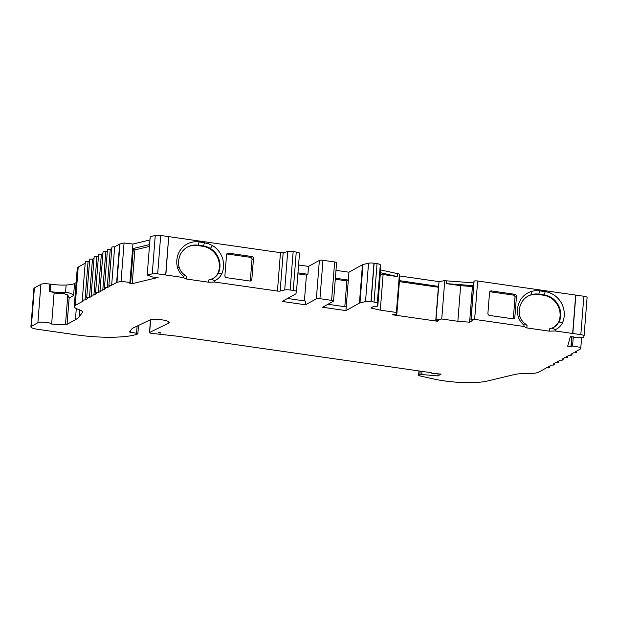 <?xml version="1.0" encoding="UTF-8"?>
<svg xmlns="http://www.w3.org/2000/svg" width="618" height="618" viewBox="0 0 618 618"><rect width="100%" height="100%" fill="white"/><g stroke="black" fill="none" stroke-linecap="round" stroke-linejoin="round"><path stroke-width="0.93" d="M519.336 310.058A18.965 17.721 61 0 0 519.869 316.323L518.162 316.47A21.808 20.379 -119 0 1 517.529 309.185A21.808 20.379 -119 0 1 531.604 291.418A21.808 20.379 -119 0 1 536.13 290.684A21.808 20.379 -119 0 1 539.862 290.877L545.246 291.65A21.808 20.379 -119 0 1 562.48 322.835A16.663 15.566 -119 0 1 555.389 329.657L551.944 328.088L554.191 327.123L559.159 321.97A18.965 17.721 61 0 0 544.141 294.917L538.757 294.145A18.965 17.721 61 0 0 535.512 293.975A18.965 17.721 61 0 0 531.573 294.616A18.965 17.721 61 0 0 528.104 296.053A18.965 17.721 61 0 0 519.336 310.058M186.412 276.679L185.261 275.412C182.295 273.473 180.263 270.8 179.158 267.385A18.965 17.721 -119 0 1 187.393 247.115A18.965 17.721 -119 0 1 198.046 245.199L203.438 245.972A18.965 17.721 -119 0 1 206.628 246.736A18.965 17.721 -119 0 1 210.383 248.475A18.965 17.721 -119 0 1 219.938 267.053A18.965 17.721 -119 0 1 218.448 273.025L221.777 273.89A21.808 20.379 61 0 0 223.523 266.945A21.808 20.379 61 0 0 212.53 245.585L208.22 243.577L199.158 241.932A21.808 20.379 61 0 0 177.451 267.524A16.655 15.566 61 0 0 183.322 276.207L183.222 277.528L186.234 278.996L186.412 276.679L186.234 278.996L208.683 282.217L214.655 282.047L214.755 280.68A16.655 15.566 61 0 0 221.777 273.89M214.755 280.68L211.31 279.12A13.812 12.908 -119 0 0 213.488 278.177A13.812 12.908 -119 0 0 218.448 273.025L217.86 273.357A18.965 17.721 61 0 0 219.351 267.378A18.965 17.721 61 0 0 202.843 246.296L197.459 245.524A18.965 17.721 61 0 0 187.099 247.277M473.844 282.897L446.559 280.85L446.335 283.623L460.649 285.678L457.845 321.29L441.739 318.981L435.829 320.054L438.409 320.665L437.374 321.236L437.428 320.51M399.467 280.642L438.479 286.412M133.264 249.579L134.879 249.919L132.221 283.677L129.456 283.098L130.661 282.696L129.919 282.449L121.051 281.375L116.964 282.364A2.843 0.587 -175.5 0 0 116.64 282.48L111.649 285.246A2.843 0.587 -175.5 0 0 109.015 285.454A2.843 0.587 -175.5 0 0 108.876 285.616A2.843 0.587 -175.5 0 0 109.973 286.173L107.208 287.702A2.843 0.587 -175.5 0 0 104.581 287.911A2.843 0.587 -175.5 0 0 104.434 288.073A2.843 0.587 -175.5 0 0 105.539 288.637L102.773 290.166A2.843 0.587 -175.5 0 0 100.139 290.375A2.843 0.587 -175.5 0 0 100 290.537A2.843 0.587 -175.5 0 0 101.105 291.093L98.339 292.623A2.843 0.587 -175.5 0 0 95.705 292.832A2.843 0.587 -175.5 0 0 95.566 292.994A2.843 0.587 -175.5 0 0 96.663 293.55L93.905 295.087A2.843 0.587 -175.5 0 0 91.271 295.288A2.843 0.587 -175.5 0 0 91.124 295.458A2.843 0.587 -175.5 0 0 92.229 296.014L89.463 297.544A2.843 0.587 -175.5 0 0 86.829 297.752A2.843 0.587 -175.5 0 0 86.69 297.915A2.843 0.587 -175.5 0 0 87.795 298.471L85.029 300.008A2.843 0.587 -175.5 0 0 82.395 300.209A2.843 0.587 -175.5 0 0 82.256 300.371A2.843 0.587 -175.5 0 0 83.353 300.935L75.195 305.462A18.965 3.909 -175.5 0 0 74.245 306.551A18.965 3.909 -175.5 0 0 78.37 309.371A18.965 3.909 4.5 0 1 82.488 312.19A18.965 3.909 4.5 0 1 82.271 312.7L79.096 316.795A94.824 19.552 4.5 0 1 75.419 319.707L67.076 324.334L65.493 324.427A23.708 4.89 -175.5 0 1 51.649 324.041A7.115 1.468 -175.5 0 0 45.307 322.279A7.115 1.468 -175.5 0 0 37.883 322.727L31.371 326.335A9.486 1.954 -175.5 0 0 30.9 326.876A9.486 1.954 -175.5 0 0 37.397 329.263L41.128 329.796A9.486 1.954 -175.5 0 0 41.63 329.873L76.825 334.933A50.514 10.413 -175.5 0 0 136.872 334.338L137.76 333.844A1.9 0.394 -175.5 0 0 137.86 333.735A1.9 0.394 -175.5 0 0 136.555 333.264L129.533 332.036L131.843 328.876A18.965 3.909 4.5 0 1 132.592 328.266L149.27 320.263A10.313 2.124 4.5 0 1 160.75 319.699A10.313 2.124 4.5 0 1 169.317 322.48A10.313 2.124 4.5 0 1 168.799 323.075L149.633 332.453A2.843 0.587 -175.5 0 0 149.486 332.615A2.843 0.587 -175.5 0 0 151.441 333.334L176.872 336.161L431.233 372.7A1.9 0.394 -175.5 0 0 431.209 372.716A1.9 0.394 -175.5 0 0 431.117 372.824A1.9 0.394 -175.5 0 0 432.901 373.357L441.113 374.122L437.861 375.922L421.77 374.523A1.9 0.394 -175.5 0 0 419.869 374.647L418.695 375.304A1.9 0.394 -175.5 0 0 418.595 375.412A1.9 0.394 -175.5 0 0 419.39 375.798L433.96 379.05A37.93 7.818 -175.5 0 0 487.478 381.005L514.871 374.446A18.965 3.909 4.5 0 1 525.771 373.643A18.965 3.909 -175.5 0 0 538.842 372.059L547 367.54A2.843 0.587 -175.5 0 0 549.781 367.169A2.843 0.587 -175.5 0 0 548.676 366.613L551.441 365.076A2.843 0.587 -175.5 0 0 554.215 364.705A2.843 0.587 -175.5 0 0 553.11 364.149L555.876 362.619A2.843 0.587 -175.5 0 0 558.649 362.248A2.843 0.587 -175.5 0 0 557.552 361.692L560.31 360.155A2.843 0.587 -175.5 0 0 563.083 359.792A2.843 0.587 -175.5 0 0 561.986 359.228L564.752 357.698A2.843 0.587 -175.5 0 0 567.525 357.328A2.843 0.587 -175.5 0 0 566.42 356.771L569.186 355.242A2.843 0.587 -175.5 0 0 571.959 354.871A2.843 0.587 -175.5 0 0 570.862 354.307L573.62 352.778A2.843 0.587 -175.5 0 0 576.393 352.407A2.843 0.587 -175.5 0 0 575.296 351.851L580.287 349.085A2.843 0.587 -175.5 0 0 580.426 348.938L580.843 347.432L572.562 346.034L570.978 346.52L571.743 336.771M111.649 285.246L114.67 246.86A2.843 0.587 -175.5 0 0 112.036 247.061A2.843 0.587 -175.5 0 0 111.897 247.231L108.876 285.616M107.208 287.702L110.236 249.317A2.843 0.587 -175.5 0 0 107.602 249.525A2.843 0.587 -175.5 0 0 107.455 249.687L104.434 288.073M102.773 290.166L105.794 251.781A2.843 0.587 -175.5 0 0 103.16 251.982A2.843 0.587 -175.5 0 0 103.021 252.144L100 290.537M98.339 292.623L101.36 254.237A2.843 0.587 -175.5 0 0 98.725 254.446A2.843 0.587 -175.5 0 0 98.586 254.608L95.566 292.994M93.905 295.087L96.926 256.694A2.843 0.587 -175.5 0 0 94.291 256.903A2.843 0.587 -175.5 0 0 94.145 257.065L91.124 295.458M89.463 297.544L92.484 259.158A2.843 0.587 -175.5 0 0 89.857 259.359A2.843 0.587 -175.5 0 0 89.71 259.529L86.69 297.915M85.029 300.008L88.05 261.615A2.843 0.587 -175.5 0 0 85.415 261.823A2.843 0.587 -175.5 0 0 85.276 261.986L82.256 300.371M85.176 263.206L78.216 267.069A18.965 3.909 -175.5 0 0 77.265 268.166L74.245 306.551M89.618 260.75L88.05 261.615M94.052 258.285L92.484 259.158M98.486 255.829L96.926 256.694M102.928 253.372L101.36 254.237M107.362 250.908L105.794 251.781M111.796 248.451L110.236 249.317M121.051 281.375L124.071 242.99L119.985 243.971A2.843 0.587 -175.5 0 0 119.66 244.087L114.67 246.86M133.194 249.023L132.576 248.683L132.94 244.056L124.071 242.99M183.222 277.528L165.686 275.01L168.706 236.624L165.678 275.01L157.675 273.859A4.743 0.981 -175.5 0 0 152.244 273.844L147.192 275.064L152.522 276.995L158.123 277.428L132.221 283.677M147.192 275.064L150.213 236.671L155.265 235.458A4.743 0.981 -175.5 0 1 160.695 235.473L168.699 236.617L165.678 275.01A18.965 3.909 -175.5 0 1 165.686 275.01M168.699 236.617A18.965 3.909 4.5 0 1 168.706 236.624L165.825 275.033M380.325 273.905L383.098 274.539L380.294 310.151L370.839 307.988L373.651 306.428A1.9 0.394 4.5 0 1 375.273 306.281A2.843 0.587 -175.5 0 0 377.683 306.072A2.843 0.587 -175.5 0 0 377.807 305.941L377.281 303.183A4.743 0.981 -175.5 0 0 374.037 302.048L370.947 301.599A4.743 0.981 -175.5 0 0 365.516 301.584L359.97 302.928A4.743 0.981 -175.5 0 0 359.437 303.114L345.925 310.607L322.573 307.254L333.426 301.236A2.843 0.587 -175.5 0 0 333.565 301.074A2.843 0.587 -175.5 0 0 331.619 300.356L319.946 298.679A2.843 0.587 -175.5 0 0 316.362 298.788L305.516 304.798L282.163 301.445L295.674 293.952A4.743 0.981 -175.5 0 0 295.906 293.72L296.478 291.665A4.743 0.981 -175.5 0 0 296.486 291.626A4.743 0.981 -175.5 0 0 293.233 290.437L290.128 289.989A4.743 0.981 -175.5 0 0 284.697 289.973L280.155 291.07A2.372 0.487 4.5 0 1 277.443 291.063L214.655 282.047M296.486 291.588L299.498 253.28A4.743 0.981 -175.5 0 0 299.506 253.241A4.743 0.981 -175.5 0 0 296.254 252.051L293.148 251.603A4.743 0.981 -175.5 0 0 287.718 251.588L283.175 252.685A2.372 0.487 4.5 0 1 280.464 252.677L168.845 236.64M333.565 301.074L336.586 262.681A2.843 0.587 -175.5 0 0 334.639 261.97L322.967 260.294A2.843 0.587 -175.5 0 0 319.382 260.394L308.536 266.412L298.579 264.983M377.807 305.941L380.827 267.555L380.302 264.79A4.743 0.981 -175.5 0 0 377.057 263.654L373.967 263.214A4.743 0.981 -175.5 0 0 368.537 263.198L362.99 264.535A4.743 0.981 -175.5 0 0 362.457 264.728L348.946 272.214L335.983 270.352M519.869 316.323A13.812 12.908 61 0 0 525.903 324.311L523.964 325.099L523.855 326.459L474.639 319.39A2.843 0.587 -175.5 0 0 471.078 319.491A2.843 0.587 -175.5 0 0 470.955 319.645A2.843 0.587 -175.5 0 0 471.897 320.163A1.9 0.394 4.5 0 1 472.531 320.51A1.9 0.394 4.5 0 1 472.43 320.618L469.618 322.179L472.422 286.559L460.649 285.678M471.078 319.491L474.099 281.097A2.843 0.587 -175.5 0 0 473.975 281.252L470.955 319.645M570.978 346.52L567.672 346.234L570.337 336.648L573.643 336.934L573.651 337.389L574.887 337.667L583.554 337.745L584.072 335.875A4.743 0.981 -175.5 0 0 584.08 335.837A4.743 0.981 -175.5 0 0 580.827 334.647L572.832 333.496A18.965 3.909 -175.5 0 0 572.824 333.496L575.852 295.11A18.965 3.909 -175.5 0 0 575.845 295.11L477.66 281.005A2.843 0.587 -175.5 0 0 474.099 281.097M584.08 335.798L587.092 297.49A4.743 0.981 -175.5 0 0 587.1 297.451A4.743 0.981 -175.5 0 0 583.855 296.261L575.852 295.11M580.843 347.432L581.608 337.729M437.861 375.922L438.023 373.797M149.633 332.453L150.63 319.807M168.799 323.075L168.899 321.816M51.649 324.041L54.09 293.056A7.115 1.468 -175.5 0 0 49.27 291.472L49.857 284.071A7.115 1.468 -175.5 0 0 40.904 284.334L34.392 287.942A9.486 1.954 -175.5 0 0 33.92 288.49L30.9 326.876M572.824 333.496L555.288 330.978L549.317 331.155L549.502 328.838L551.944 328.088M441.739 318.981L444.759 280.587L439.019 281.623L435.999 320.008M437.374 321.236L392.484 314.786L393.519 314.214L396.818 314.392L396.385 312.461L399.413 274.075L380.642 269.927M396.818 314.377L399.838 275.991L399.413 274.075M183.322 276.207L185.261 275.412M344.813 306.706L346.845 280.896L348.328 280.078L335.365 278.216M345.925 310.607L348.946 272.214M297.884 273.867L306.435 275.095L307.918 274.276L297.961 272.847M307.918 274.276L308.536 266.412M49.857 284.071L50.653 284.187A18.965 3.909 -175.5 0 0 66.126 285.014C70.382 284.782 73.179 284.272 74.531 283.492L76.13 282.604M49.27 291.472L50.073 291.588A18.965 3.909 -175.5 0 0 65.547 292.414C69.757 292.77 72.43 293.797 73.581 295.512L74.531 283.492M399.838 275.991L439.019 281.623M132.94 244.056L149.958 239.954M129.919 282.449L132.576 248.683L149.595 244.581M327.934 304.28L346.211 306.907M305.516 304.798L305.802 301.097L287.524 298.479M446.335 283.623L473.627 285.671M380.418 272.7L397.397 276.594L397.613 273.813M523.964 325.099A16.663 15.566 -119 0 1 518.162 316.47M553.906 327.277A13.812 12.908 61 0 0 558.564 322.295L559.159 321.97L562.48 322.835M179.158 267.385L177.451 267.524M134.879 249.919L149.448 246.404M211.31 279.12L208.869 279.884L208.683 282.217M213.187 278.339A13.812 12.908 61 0 0 217.86 273.357M251.827 256.516A1.9 1.769 -119 0 1 253.48 258.625L251.843 279.436L250.367 280.255L252.005 259.444A1.9 1.769 -119 0 0 250.352 257.335L251.827 256.516L228.482 253.156L227.007 253.983A1.9 1.769 -119 0 0 226.791 253.959M251.843 279.436A1.9 1.769 -119 0 1 249.904 281.028L226.551 277.675A1.9 1.769 -119 0 1 224.906 275.566L226.543 254.755A1.9 1.769 -119 0 1 228.482 253.156M250.352 257.335L227.007 253.983M250.367 280.255A1.9 1.769 -119 0 1 250.12 281.043M306.435 275.095L304.404 300.896M346.845 280.896L335.288 279.236M397.397 276.594L383.098 274.539M396.385 312.461L380.294 310.151M399.39 281.638L438.371 287.239M473.604 285.902L472.422 286.559M446.559 280.85L444.759 280.587M525.903 324.311L527.054 325.593L526.868 327.926L549.317 331.155M558.564 322.295A18.965 17.721 61 0 0 543.554 295.242L538.162 294.469A18.965 17.721 61 0 0 527.811 296.223M555.389 329.657L555.288 330.978M523.855 326.459L526.868 327.926M513.118 318.826A1.9 1.769 -119 0 0 513.365 318.038L515.003 297.219A1.9 1.769 -119 0 0 513.349 295.11L514.833 294.292L491.48 290.939L490.004 291.758A1.9 1.769 -119 0 0 489.788 291.742M514.833 294.292A1.9 1.769 -119 0 1 516.478 296.401L515.003 297.219M513.365 318.038L514.84 317.212L516.478 296.401M514.84 317.212A1.9 1.769 -119 0 1 512.901 318.811L489.549 315.45A1.9 1.769 -119 0 1 487.903 313.349L489.541 292.53A1.9 1.769 -119 0 1 491.48 290.939M513.349 295.11L490.004 291.758M457.845 321.29L469.618 322.179M160.672 333.117A2.843 0.587 4.5 0 1 158.247 332.453L160.695 332.808M54.09 293.056A23.708 4.89 -175.5 0 0 63.546 293.527L67.81 295.002L69.146 297.976L67.076 324.334M202.843 246.296L203.438 245.972L204.543 242.704M210.383 248.475L212.53 245.585M571.233 346.088L571.967 336.787M82.271 312.7L82.356 311.65M79.096 316.795L79.637 309.842M75.195 305.462L78.216 267.069M116.64 282.48L119.66 244.087M116.964 282.364L119.985 243.971M152.244 273.844L155.265 235.458M157.675 273.859L160.695 235.473M284.697 289.973L287.718 251.588M280.155 291.07L283.175 252.685M290.128 289.989L293.148 251.603M293.233 290.437L296.254 252.051M331.619 300.356L334.639 261.97M319.946 298.679L322.967 260.294M359.97 302.928L362.99 264.535M359.437 303.114L362.457 264.728M365.516 301.584L368.537 263.198M370.947 301.599L373.967 263.214M371.109 301.623L374.129 263.237M374.037 302.048L377.057 263.654M377.281 303.183L380.302 264.79M580.827 334.647L583.855 296.261M572.562 346.034L573.28 336.903M418.695 375.304L419.035 370.947M419.869 374.647L420.147 371.109M421.77 374.523L422.017 371.379M130.506 332.391L130.653 330.491M136.555 333.264L137.119 326.095M31.371 326.335L34.392 287.942M474.639 319.39L477.66 281.005M572.662 333.473L575.682 295.087M277.443 291.063L280.464 252.677M75.419 319.707L76.3 308.544M37.883 322.727L40.904 284.334M316.362 298.788L319.382 260.394M50.073 291.588L50.653 284.187M63.546 293.527L65.547 292.414L66.126 285.014M531.573 294.616L531.604 291.418M538.162 294.469L538.757 294.145L539.862 290.877M543.554 295.242L544.141 294.917L545.246 291.65M197.459 245.524L198.046 245.199L199.158 241.932M253.48 258.625L252.005 259.444M73.581 295.512L69.146 297.976M65.493 324.427L67.81 295.002M435.783 320.116L438.44 286.35M296.486 291.626L299.506 253.241M584.08 335.837L587.1 297.451M576.393 352.407L576.494 351.186M571.959 354.871L572.059 353.643M567.525 357.328L567.618 356.107M563.083 359.792L563.183 358.564M558.649 362.248L558.749 361.028M554.215 364.705L554.307 363.484M549.781 367.169L549.873 365.949M418.595 375.412L418.95 370.939M149.486 332.615L150.498 319.838M137.86 333.735L138.509 325.431M396.818 314.392L399.475 280.626M130.661 282.696L133.318 248.938"/></g></svg>
